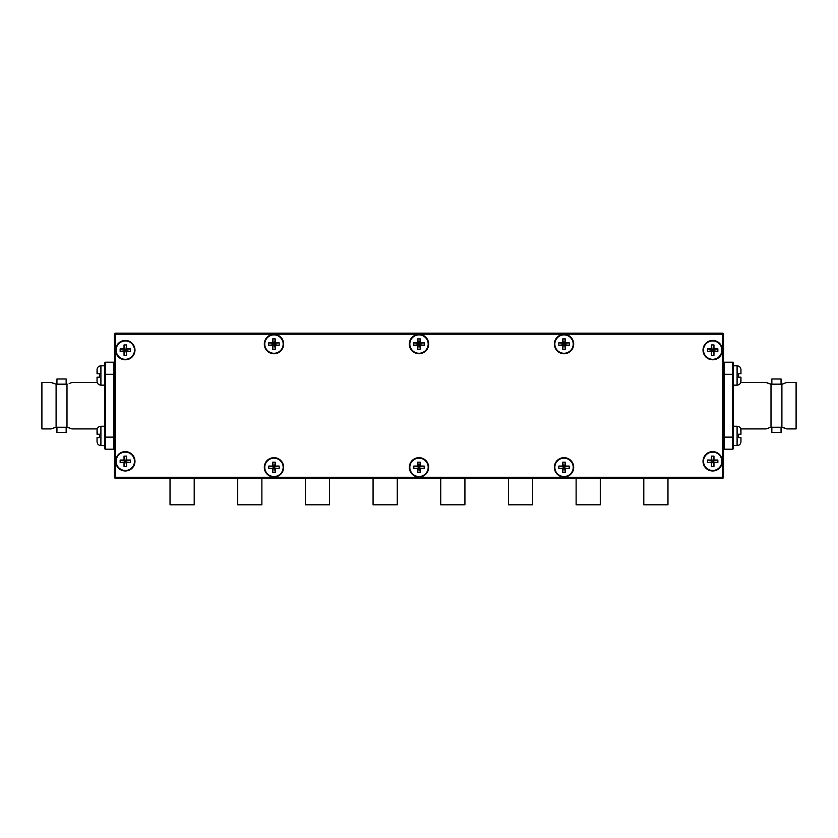 <?xml version="1.0" encoding="UTF-8"?>
<svg xmlns="http://www.w3.org/2000/svg" width="838" height="838" viewBox="0 0 838 838"><rect width="100%" height="100%" fill="white"/><g stroke="black" fill="none" stroke-linecap="round" stroke-linejoin="round"><path stroke-width="1.26" d="M194.207 478.215L194.207 504.811L170.03 504.811L170.03 478.215M261.885 478.215L261.885 504.811L237.72 504.811L237.72 478.215M125.312 451.63A9.668 9.668 0 0 0 115.644 461.298A9.668 9.668 0 0 0 125.312 470.966A9.668 9.668 0 0 0 134.981 461.298A9.668 9.668 0 0 0 125.312 451.63M273.974 457.674A9.668 9.668 0 0 0 264.305 467.342A9.668 9.668 0 0 0 273.974 477.011A9.668 9.668 0 0 0 283.642 467.342A9.668 9.668 0 0 0 273.974 457.674M419 457.674A9.668 9.668 0 0 0 409.332 467.342A9.668 9.668 0 0 0 419 477.011A9.668 9.668 0 0 0 428.668 467.342A9.668 9.668 0 0 0 419 457.674M564.026 457.674A9.668 9.668 0 0 0 554.358 467.342A9.668 9.668 0 0 0 564.026 477.011A9.668 9.668 0 0 0 573.695 467.342A9.668 9.668 0 0 0 564.026 457.674M712.688 451.63A9.668 9.668 0 0 0 703.019 461.298A9.668 9.668 0 0 0 712.688 470.966A9.668 9.668 0 0 0 722.356 461.298A9.668 9.668 0 0 0 712.688 451.63M125.312 340.448A9.668 9.668 0 0 0 115.644 350.116A9.668 9.668 0 0 0 125.312 359.785A9.668 9.668 0 0 0 134.981 350.116A9.668 9.668 0 0 0 125.312 340.448M273.974 334.404A9.668 9.668 0 0 0 264.305 344.072A9.668 9.668 0 0 0 273.974 353.741A9.668 9.668 0 0 0 283.642 344.072A9.668 9.668 0 0 0 273.974 334.404M419 334.404A9.668 9.668 0 0 0 409.332 344.072A9.668 9.668 0 0 0 419 353.741A9.668 9.668 0 0 0 428.668 344.072A9.668 9.668 0 0 0 419 334.404M564.026 334.404A9.668 9.668 0 0 0 554.358 344.072A9.668 9.668 0 0 0 564.026 353.741A9.668 9.668 0 0 0 573.695 344.072A9.668 9.668 0 0 0 564.026 334.404M712.688 340.448A9.668 9.668 0 0 0 703.019 350.116A9.668 9.668 0 0 0 712.688 359.785A9.668 9.668 0 0 0 722.356 350.116A9.668 9.668 0 0 0 712.688 340.448M722.597 333.189L722.597 334.163L723.561 334.163L723.561 477.251A0.964 0.964 0 0 1 722.597 478.215L115.403 478.215A0.964 0.964 0 0 1 114.439 477.251L114.439 334.163A0.964 0.964 0 0 1 115.403 333.189L722.597 333.189A0.964 0.964 0 0 1 723.561 334.163A0.964 0.964 0 0 0 722.597 333.189A0.964 0.964 0 0 1 723.561 334.163L723.561 477.251A0.964 0.964 0 0 1 722.597 478.215A0.964 0.964 0 0 0 723.561 477.251L722.597 477.251L722.597 334.163L115.403 334.163L115.403 477.251L722.597 477.251L722.597 478.215M329.564 478.215L329.564 504.811L305.399 504.811L305.399 478.215M397.243 478.215L397.243 504.811L373.078 504.811L373.078 478.215M464.922 478.215L464.922 504.811L440.757 504.811L440.757 478.215M532.601 478.215L532.601 504.811L508.436 504.811L508.436 478.215M600.28 478.215L600.28 504.811L576.115 504.811L576.115 478.215M667.97 478.215L667.97 504.811L643.794 504.811L643.794 478.215M115.403 333.189L115.403 334.163L114.439 334.163A0.964 0.964 0 0 1 115.403 333.189A0.964 0.964 0 0 0 114.439 334.163L114.439 477.251A0.964 0.964 0 0 0 115.403 478.215A0.964 0.964 0 0 1 114.439 477.251L115.403 477.251L115.403 478.215M116.136 461.298A9.187 9.187 0 0 0 125.312 470.485A9.187 9.187 0 0 0 134.499 461.298A9.187 9.187 0 0 0 125.312 452.111A9.187 9.187 0 0 0 116.136 461.298M126.601 456.123L126.601 460.02L130.487 460.02L130.487 462.576L126.601 462.576L126.601 466.473L124.034 466.473L124.034 462.576L120.148 462.576L120.148 460.02L124.034 460.02L124.034 456.123L126.601 456.123L125.962 460.659L126.601 460.02M124.034 460.02L125.962 460.659L125.962 461.937L124.034 462.576M124.034 456.123L124.673 460.659L124.034 466.473M126.601 462.576L125.962 461.937L126.601 466.473M130.487 460.02L125.962 460.659M130.487 462.576L125.962 461.937M120.148 460.02L124.673 460.659M120.148 462.576L124.673 461.937M264.787 467.342A9.187 9.187 0 0 0 273.974 476.529A9.187 9.187 0 0 0 283.16 467.342A9.187 9.187 0 0 0 273.974 458.156A9.187 9.187 0 0 0 264.787 467.342M275.252 462.167L275.252 466.064L279.148 466.064L279.148 468.62L275.252 468.62L275.252 472.517L272.696 472.517L272.696 468.62L268.799 468.62L268.799 466.064L272.696 466.064L272.696 462.167L275.252 462.167L274.613 466.703L275.252 466.064M272.696 466.064L274.613 466.703L274.613 467.981L272.696 468.62M272.696 462.167L273.335 466.703L272.696 472.517M275.252 468.62L274.613 467.981L275.252 472.517M279.148 466.064L274.613 466.703M279.148 468.62L274.613 467.981M268.799 466.064L273.335 466.703M268.799 468.62L273.335 467.981M264.787 344.072A9.187 9.187 0 0 0 273.974 353.259A9.187 9.187 0 0 0 283.16 344.072A9.187 9.187 0 0 0 273.974 334.886A9.187 9.187 0 0 0 264.787 344.072M275.252 338.898L275.252 342.784L279.148 342.784L279.148 345.35L275.252 345.35L275.252 349.237L272.696 349.237L272.696 345.35L268.799 345.35L268.799 342.784L272.696 342.784L272.696 338.898L275.252 338.898L274.613 343.423L275.252 342.784M272.696 342.784L274.613 343.423L274.613 344.711L272.696 345.35M272.696 338.898L273.335 343.423L272.696 349.237M275.252 345.35L274.613 344.711L275.252 349.237M279.148 342.784L274.613 343.423M279.148 345.35L274.613 344.711M268.799 342.784L273.335 343.423M268.799 345.35L273.335 344.711M409.813 467.342A9.187 9.187 0 0 0 419 476.529A9.187 9.187 0 0 0 428.187 467.342A9.187 9.187 0 0 0 419 458.156A9.187 9.187 0 0 0 409.813 467.342M420.278 462.167L420.278 466.064L424.175 466.064L424.175 468.62L420.278 468.62L420.278 472.517L417.722 472.517L417.722 468.62L413.825 468.62L413.825 466.064L417.722 466.064L417.722 462.167L420.278 462.167L419.639 466.703L420.278 466.064M417.722 466.064L419.639 466.703L419.639 467.981L417.722 468.62M417.722 462.167L418.361 466.703L417.722 472.517M420.278 468.62L419.639 467.981L420.278 472.517M424.175 466.064L419.639 466.703M424.175 468.62L419.639 467.981M413.825 466.064L418.361 466.703M413.825 468.62L418.361 467.981M409.813 344.072A9.187 9.187 0 0 0 419 353.259A9.187 9.187 0 0 0 428.187 344.072A9.187 9.187 0 0 0 419 334.886A9.187 9.187 0 0 0 409.813 344.072M420.278 338.898L420.278 342.784L424.175 342.784L424.175 345.35L420.278 345.35L420.278 349.237L417.722 349.237L417.722 345.35L413.825 345.35L413.825 342.784L417.722 342.784L417.722 338.898L420.278 338.898L419.639 343.423L420.278 342.784M417.722 342.784L419.639 343.423L419.639 344.711L417.722 345.35M417.722 338.898L418.361 343.423L417.722 349.237M420.278 345.35L419.639 344.711L420.278 349.237M424.175 342.784L419.639 343.423M424.175 345.35L419.639 344.711M413.825 342.784L418.361 343.423M413.825 345.35L418.361 344.711M554.84 467.342A9.187 9.187 0 0 0 564.026 476.529A9.187 9.187 0 0 0 573.213 467.342A9.187 9.187 0 0 0 564.026 458.156A9.187 9.187 0 0 0 554.84 467.342M565.304 462.167L565.304 466.064L569.201 466.064L569.201 468.62L565.304 468.62L565.304 472.517L562.748 472.517L562.748 468.62L558.852 468.62L558.852 466.064L562.748 466.064L562.748 462.167L565.304 462.167L564.665 466.703L565.304 466.064M562.748 466.064L564.665 466.703L564.665 467.981L562.748 468.62M562.748 462.167L563.387 466.703L562.748 472.517M565.304 468.62L564.665 467.981L565.304 472.517M569.201 466.064L564.665 466.703M569.201 468.62L564.665 467.981M558.852 466.064L563.387 466.703M558.852 468.62L563.387 467.981M554.84 344.072A9.187 9.187 0 0 0 564.026 353.259A9.187 9.187 0 0 0 573.213 344.072A9.187 9.187 0 0 0 564.026 334.886A9.187 9.187 0 0 0 554.84 344.072M565.304 338.898L565.304 342.784L569.201 342.784L569.201 345.35L565.304 345.35L565.304 349.237L562.748 349.237L562.748 345.35L558.852 345.35L558.852 342.784L562.748 342.784L562.748 338.898L565.304 338.898L564.665 343.423L565.304 342.784M562.748 342.784L564.665 343.423L564.665 344.711L562.748 345.35M562.748 338.898L563.387 343.423L562.748 349.237M565.304 345.35L564.665 344.711L565.304 349.237M569.201 342.784L564.665 343.423M569.201 345.35L564.665 344.711M558.852 342.784L563.387 343.423M558.852 345.35L563.387 344.711M116.136 350.116A9.187 9.187 0 0 0 125.312 359.293A9.187 9.187 0 0 0 134.499 350.116A9.187 9.187 0 0 0 125.312 340.93A9.187 9.187 0 0 0 116.136 350.116M126.601 344.942L126.601 348.828L130.487 348.828L130.487 351.394L126.601 351.394L126.601 355.281L124.034 355.281L124.034 351.394L120.148 351.394L120.148 348.828L124.034 348.828L124.034 344.942L126.601 344.942L125.962 349.467L126.601 348.828M124.034 348.828L125.962 349.467L125.962 350.755L124.034 351.394M124.034 344.942L124.673 349.467L124.034 355.281M126.601 351.394L125.962 350.755L126.601 355.281M130.487 348.828L125.962 349.467M130.487 351.394L125.962 350.755M120.148 348.828L124.673 349.467M120.148 351.394L124.673 350.755M703.501 461.298A9.187 9.187 0 0 0 712.688 470.485A9.187 9.187 0 0 0 721.864 461.298A9.187 9.187 0 0 0 712.688 452.111A9.187 9.187 0 0 0 703.501 461.298M713.966 456.123L713.966 460.02L717.852 460.02L717.852 462.576L713.966 462.576L713.966 466.473L711.399 466.473L711.399 462.576L707.513 462.576L707.513 460.02L711.399 460.02L711.399 456.123L713.966 456.123L713.327 460.659L713.966 460.02M711.399 460.02L713.327 460.659L713.327 461.937L711.399 462.576M711.399 456.123L712.038 460.659L711.399 466.473M713.966 462.576L713.327 461.937L713.966 466.473M717.852 460.02L713.327 460.659M717.852 462.576L713.327 461.937M707.513 460.02L712.038 460.659M707.513 462.576L712.038 461.937M703.501 350.116A9.187 9.187 0 0 0 712.688 359.293A9.187 9.187 0 0 0 721.864 350.116A9.187 9.187 0 0 0 712.688 340.93A9.187 9.187 0 0 0 703.501 350.116M713.966 344.942L713.966 348.828L717.852 348.828L717.852 351.394L713.966 351.394L713.966 355.281L711.399 355.281L711.399 351.394L707.513 351.394L707.513 348.828L711.399 348.828L711.399 344.942L713.966 344.942L713.327 349.467L713.966 348.828M711.399 348.828L713.327 349.467L713.327 350.755L711.399 351.394M711.399 344.942L712.038 349.467L711.399 355.281M713.966 351.394L713.327 350.755L713.966 355.281M717.852 348.828L713.327 349.467M717.852 351.394L713.327 350.755M707.513 348.828L712.038 349.467M707.513 351.394L712.038 350.755M771.002 427.254L771.002 384.16L781.906 384.16L781.906 427.254L770.782 427.254L766.142 428.909L740.771 428.909L740.96 434.231L740.96 430.114L740.96 434.231L738.55 434.231L738.55 437.614L740.96 437.614L740.96 441.72L740.96 437.614M771.002 384.16L766.142 382.495L740.771 382.495L740.96 377.184L740.96 381.29C740.729 383.647 739.441 384.935 737.094 385.155L737.094 365.818C739.441 366.049 740.729 367.337 740.96 369.694L740.96 373.8L740.96 369.694L740.96 373.8L738.55 373.8L738.55 377.184L740.96 377.184M767.524 383.081L768.75 383.532M768.896 383.584L770.782 384.16M770.436 427.349L769.022 427.789M781.906 427.254L786.767 428.909L796.1 428.909L796.1 382.495L786.767 382.495L781.906 384.16M782.472 384.066L783.886 383.626M785.384 428.333L782.126 427.254M771.85 427.254L771.85 432.408L781.058 432.408L781.058 427.254M781.058 384.16L781.058 378.996L771.85 378.996L771.85 384.16M723.561 374.282L724.137 374.282L724.137 437.132L732.653 437.132L732.653 374.282L724.137 374.282L724.137 362.194A0.576 0.576 0 0 0 723.561 362.781A0.576 0.576 0 0 1 724.137 362.194A0.576 0.576 0 0 0 723.561 362.781A0.576 0.576 0 0 1 724.137 362.194L732.653 362.194A0.576 0.576 0 0 1 733.229 362.781L733.229 448.634A0.576 0.576 0 0 1 732.653 449.21L724.137 449.21A0.576 0.576 0 0 1 723.561 448.634A0.576 0.576 0 0 0 724.137 449.21L724.137 437.132L723.561 437.132M733.229 365.818L733.229 362.781A0.576 0.576 0 0 0 732.653 362.194L732.653 374.282L733.229 374.282L733.229 365.818L737.094 365.818C739.441 366.049 740.729 367.337 740.96 369.694M732.653 449.21A0.576 0.576 0 0 0 733.229 448.634A0.576 0.576 0 0 1 732.653 449.21L732.653 437.132L733.229 437.132L733.229 445.586L737.094 445.586C739.441 445.355 740.729 444.067 740.96 441.72C740.729 444.067 739.441 445.355 737.094 445.586L737.094 426.249C739.441 426.479 740.729 427.768 740.96 430.114M97.449 434.231L97.04 430.114L97.04 434.231L99.45 434.231L99.45 437.614L97.04 437.614L97.04 441.72L97.04 437.614M97.449 373.8L97.04 369.694L97.04 373.8L99.45 373.8L99.45 377.184L97.04 377.184L97.04 381.29L97.04 377.184M114.439 448.634A0.576 0.576 0 0 1 113.863 449.21L105.347 449.21A0.576 0.576 0 0 1 104.771 448.634L104.771 365.818L100.906 365.818C98.559 366.049 97.271 367.337 97.04 369.694C97.271 367.337 98.559 366.049 100.906 365.818L100.906 385.155C98.559 384.935 97.271 383.647 97.04 381.29L97.229 382.495L71.859 382.495L69.177 383.563M66.998 384.16L66.998 427.254L56.094 427.254L56.094 384.16L67.218 384.16M66.998 427.254L71.859 428.909L97.229 428.909L97.04 430.114C97.271 427.768 98.559 426.479 100.906 426.249L100.906 445.586C98.559 445.355 97.271 444.067 97.04 441.72C97.271 444.067 98.559 445.355 100.906 445.586L104.771 445.586M70.476 428.333L68.936 427.768M51.621 428.742L56.094 427.254M55.874 427.254L53.873 427.862M51.233 428.909L41.9 428.909L41.9 382.495L51.233 382.495L56.094 384.16M52.616 383.081L53.852 383.532M66.15 427.254L66.15 432.408L56.942 432.408L56.942 427.254M56.942 384.16L56.942 378.996L66.15 378.996L66.15 384.16M113.863 362.194A0.576 0.576 0 0 1 114.439 362.781A0.576 0.576 0 0 0 113.863 362.194A0.576 0.576 0 0 1 114.439 362.781A0.576 0.576 0 0 0 113.863 362.194L105.347 362.194L105.347 437.132L113.863 437.132L113.863 362.194M104.771 362.781A0.576 0.576 0 0 1 105.347 362.194A0.576 0.576 0 0 0 104.771 362.781A0.576 0.576 0 0 1 105.347 362.194A0.576 0.576 0 0 0 104.771 362.781L104.771 374.282L114.439 374.282M105.347 449.21A0.576 0.576 0 0 1 104.771 448.634A0.576 0.576 0 0 0 105.347 449.21L105.347 437.132L104.771 437.132M114.439 437.132L113.863 437.132L113.863 449.21M733.229 426.249L737.094 426.249M733.229 385.155L737.094 385.155M104.771 426.249L100.906 426.249M104.771 385.155L100.906 385.155"/></g></svg>

